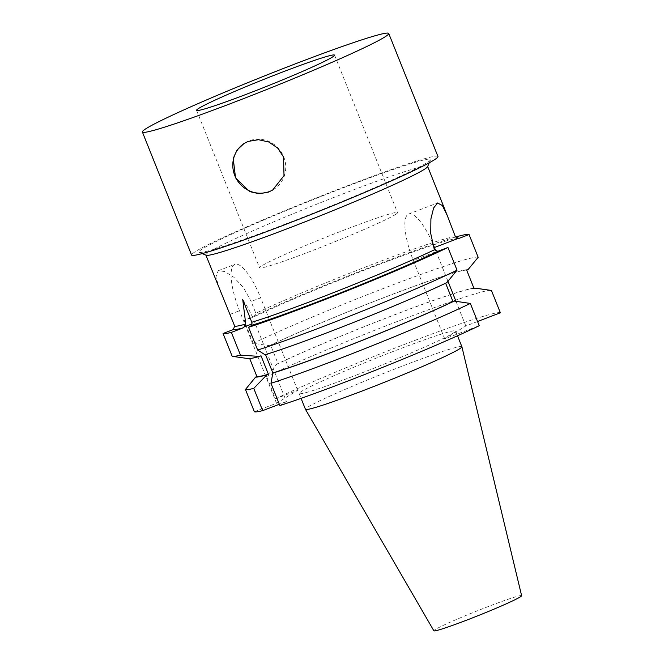 <?xml version="1.0" encoding="UTF-8"?>
<svg xmlns="http://www.w3.org/2000/svg" width="664" height="664" viewBox="0 0 664 664"><rect width="100%" height="100%" fill="white"/><g stroke="black" fill="none" stroke-linecap="round" stroke-linejoin="round"><path stroke-width="0.5" stroke-dasharray="3.32 2.49" d="M242.725 299.53A42.454 12.11 -110.9 0 1 254.926 322.812L251.88 323.982M279.859 405.563L286.416 401.554L254.926 322.812M265.036 354.759L265.525 354.609M286.416 401.554L279.337 404.26M427.574 166.689A119.404 6.042 -21.8 0 0 427.608 166.349A119.404 6.042 -21.8 0 0 314.495 205.076A119.404 6.042 -21.8 0 0 205.873 255.034A119.404 6.042 -21.8 0 0 206.122 255.258M455.462 236.915A119.404 6.042 -21.8 0 0 374.637 263.5A119.404 6.042 -21.8 0 0 255.831 313.284L251.108 301.473L243.464 287.603L233.886 277.278L224.789 271.526L218.224 270.729L215.883 277.062L219.95 290.243M232.159 356.236L248.27 358.601A118.864 6.018 -21.8 0 0 248.377 358.618M248.27 358.601L249.531 358.112A117.553 5.951 -21.8 0 0 261.018 355.804M265.476 354.485A117.553 5.951 -21.8 0 0 445.586 283.105L446.847 282.623M249.531 358.112L249.722 358.601M254.362 411.73L276.539 403.247L297.663 390.332L275.485 398.823L266.588 376.563L276.772 364.138L278.033 363.656L270.655 345.205L269.393 345.687L253.291 343.321L244.186 320.571L254.279 316.711L255.831 313.284M500.365 312.786A132.675 6.715 -21.8 0 0 410.161 342.209A132.675 6.715 -21.8 0 0 275.485 398.823M477.557 321.509L465.829 325.999L444.706 338.906L479.234 325.7M356.526 374.986A84.245 4.266 -21.8 0 0 455.587 330.971A84.245 4.266 -21.8 0 0 375.774 358.303A84.245 4.266 -21.8 0 0 299.14 393.544A84.245 4.266 -21.8 0 0 356.526 374.986M444.706 338.906L413.315 260.412L437.501 251.158M432.098 241.987A42.72 12.193 69.1 0 0 408.609 214.057A42.72 12.193 69.1 0 0 413.315 260.412M465.829 325.999L455.969 301.332M447.951 281.287L435.567 250.328M276.539 403.247L239.53 310.727A42.72 12.193 -110.9 0 1 234.832 264.372A42.72 12.193 -110.9 0 1 260.661 297.821L251.108 301.473M297.663 390.332L260.661 297.821M273.07 189.788A27.332 26.162 -121.4 0 0 273.518 189.522A27.332 26.162 -121.4 0 0 283.727 156.845A27.332 26.162 -121.4 0 0 245.008 142.885A27.332 26.162 -121.4 0 0 244.559 143.167M395.055 214.771A74.293 3.76 -21.8 0 0 397.528 212.621A74.293 3.76 -21.8 0 0 327.153 236.724A74.293 3.76 -21.8 0 0 259.566 267.808A74.293 3.76 -21.8 0 0 319.973 247.655A74.293 3.76 -21.8 0 0 395.055 214.771M521.622 595.708A47.252 2.39 -21.8 0 0 476.86 611.013A47.252 2.39 -21.8 0 0 433.874 630.8M461.878 346.716A84.245 4.266 -21.8 0 0 382.074 374.048A84.245 4.266 -21.8 0 0 305.44 409.29M490.953 290.375A132.675 6.715 -21.8 0 0 398.3 321.094A132.675 6.715 -21.8 0 0 266.588 376.563M473.897 288.159A118.864 6.018 -21.8 0 0 389.967 316.537A118.864 6.018 -21.8 0 0 276.772 364.138M474.096 288.649A117.553 5.951 -21.8 0 0 394.565 314.844A117.553 5.951 -21.8 0 0 278.033 363.656M466.709 270.198A117.553 5.951 -21.8 0 0 387.187 296.393A117.553 5.951 -21.8 0 0 270.655 345.205M467.971 269.708A118.864 6.018 -21.8 0 0 387.51 296.194A118.864 6.018 -21.8 0 0 269.393 345.687M478.163 257.292A132.675 6.715 -21.8 0 0 387.967 286.715A132.675 6.715 -21.8 0 0 253.291 343.321M455.67 236.998A132.675 6.715 -21.8 0 0 244.186 320.571M458.982 238.401A122.06 6.175 -21.8 0 0 376.247 265.567A122.06 6.175 -21.8 0 0 254.279 316.711M283.935 224.615A124.716 6.308 -21.8 0 0 430.529 159.808A124.716 6.308 -21.8 0 0 312.429 199.905A124.716 6.308 -21.8 0 0 199.242 252.32A124.716 6.308 -21.8 0 0 283.935 224.615M437.958 156.496A132.675 6.715 -21.8 0 0 312.279 199.532A132.675 6.715 -21.8 0 0 191.581 255.042M229.985 314.387L239.53 310.727M408.609 214.057L437.568 202.985M218.224 270.729L234.832 264.372M272.622 190.07L273.518 189.522M244.111 143.432L245.008 142.885M196.577 110.332L259.566 267.808M334.548 55.145L397.528 212.621M299.14 393.544L301.066 398.358M455.587 330.971L457.513 335.785M429.251 162.788L430.529 159.808M202.221 253.59L199.242 252.32"/><path stroke-width="1" d="M279.337 404.26L262.67 410.634L253.764 388.382L266.803 374.869L268.397 374.255L261.018 355.804L259.425 356.41L240.468 355.14L231.371 332.39L243.555 327.734L245.763 324.057L242.725 299.53L251.814 322.264L251.93 325.26L248.56 327.31L257.665 350.061L265.036 354.759A118.864 6.018 -21.8 0 0 446.847 282.623L457.039 270.198L447.943 247.456L437.85 251.307L434.372 249.805L430.745 233.57L430.903 218.912L433.642 207.94L437.568 202.985L442.373 205.541L447.295 215.576L455.462 236.915L458.982 238.401L469.066 234.541L478.163 257.292L467.971 269.708L466.709 270.198L474.096 288.649L475.358 288.168L491.46 290.533L500.365 312.786L477.557 321.509M265.525 354.609L272.854 372.944L270.962 383.302L279.859 405.563A132.675 6.715 -21.8 0 0 479.234 325.7L470.336 303.44L454.226 301.074L452.972 301.564L445.627 283.204M202.221 253.59L206.122 255.258A119.404 6.042 -21.8 0 0 287.213 228.731A119.404 6.042 -21.8 0 0 427.574 166.689L429.251 162.788M251.814 322.264A119.404 6.042 -21.8 0 0 315.558 299.597A119.404 6.042 -21.8 0 0 434.372 249.805M205.923 255.175L234.707 326.198A119.404 6.042 -21.8 0 0 245.755 324.057M251.93 325.26A122.06 6.175 -21.8 0 0 437.85 251.307M234.707 326.198L233.147 329.626A122.06 6.175 -21.8 0 0 243.555 327.734M233.147 329.626L223.062 333.486A132.675 6.715 -21.8 0 0 231.371 332.39M248.56 327.31A132.675 6.715 -21.8 0 0 447.943 247.456M223.062 333.486L232.159 356.236A132.675 6.715 -21.8 0 0 232.674 356.385A132.675 6.715 -21.8 0 0 240.468 355.14M257.665 350.061A132.675 6.715 -21.8 0 0 457.039 270.198M232.674 356.385L248.377 358.618A118.864 6.018 -21.8 0 0 259.425 356.41M249.722 358.601L256.91 376.571A117.553 5.951 -21.8 0 0 268.397 374.255M272.854 372.944A117.553 5.951 -21.8 0 0 452.972 301.564M256.91 376.571L255.648 377.052A118.864 6.018 -21.8 0 0 266.803 374.869M272.423 373.209A118.864 6.018 -21.8 0 0 454.226 301.074M255.648 377.052L245.456 389.477A132.675 6.715 -21.8 0 0 253.764 388.382M270.962 383.302A132.675 6.715 -21.8 0 0 470.336 303.44M245.456 389.477L254.362 411.73A132.675 6.715 -21.8 0 0 262.67 410.634M435.567 250.328L434.439 247.506A42.72 12.193 69.1 0 0 432.098 241.987M455.969 301.332L447.951 281.287M248.212 141.415L258.462 139.706L268.829 142.013L277.66 148.039L283.511 156.97L284.009 175.653L272.622 190.07L268.48 192.103L259.026 193.722L249.589 191.572L235.546 177.861L233.213 158.48L237.081 149.964L244.111 143.432L248.212 141.415M244.559 143.167A27.332 26.162 -121.4 0 0 236.948 179.844A27.332 26.162 -121.4 0 0 273.07 189.788M332.066 57.295A74.293 3.76 158.2 0 1 256.985 90.18A74.293 3.76 158.2 0 1 196.577 110.332A74.293 3.76 158.2 0 1 264.164 79.248A74.293 3.76 158.2 0 1 334.548 55.145A74.293 3.76 158.2 0 1 332.066 57.295M305.448 409.323L433.874 630.8A47.252 2.39 -21.8 0 0 466.062 620.375A47.252 2.39 -21.8 0 0 521.622 595.708L461.895 346.749A84.245 4.266 -21.8 0 0 461.878 346.716A84.245 4.266 -21.8 0 1 362.826 390.739A84.245 4.266 -21.8 0 1 305.448 409.323A84.245 4.266 -21.8 0 1 305.44 409.29L301.066 398.358M491.46 290.533A132.675 6.715 -21.8 0 0 490.953 290.375L475.241 288.151A118.864 6.018 -21.8 0 0 473.897 288.159M469.066 234.541A132.675 6.715 -21.8 0 0 455.67 236.998M142.378 132.012L191.581 255.042A132.675 6.715 -21.8 0 0 281.968 225.818A132.675 6.715 -21.8 0 0 437.958 156.496L388.747 33.466A132.675 6.715 -21.8 0 0 263.068 76.509A132.675 6.715 -21.8 0 0 142.378 132.012A132.675 6.715 -21.8 0 0 232.757 102.787A132.675 6.715 -21.8 0 0 388.747 33.466M251.88 323.982L243.987 326.995M458.625 238.251L434.439 247.506M427.657 166.49L447.295 215.576M457.513 335.785L461.878 346.716"/></g></svg>
